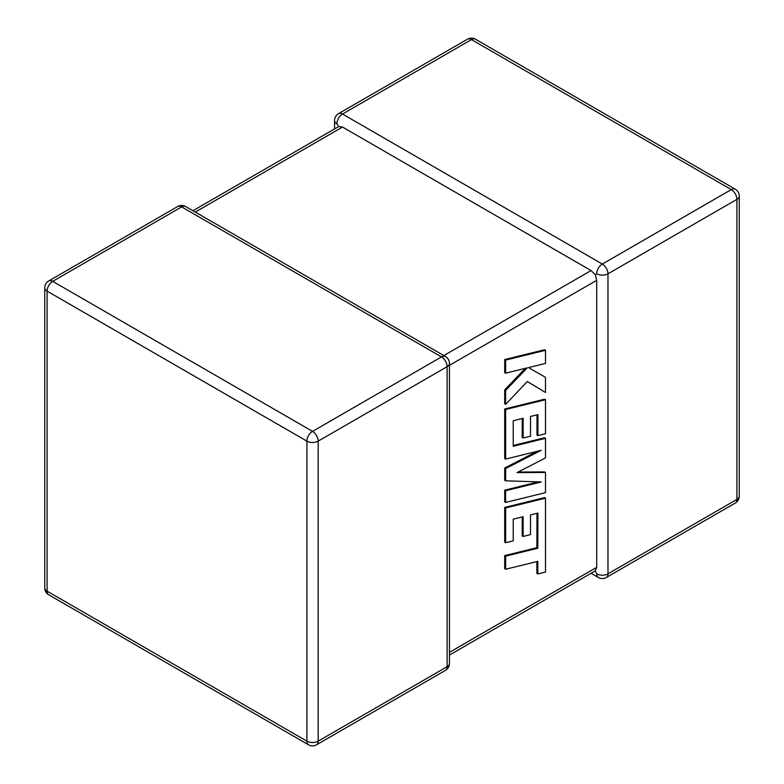 <?xml version="1.0" encoding="UTF-8"?>
<svg xmlns="http://www.w3.org/2000/svg" width="784" height="784" viewBox="0 0 784 784"><rect width="100%" height="100%" fill="white"/><g stroke="black" fill="none" stroke-linecap="round" stroke-linejoin="round"><path stroke-width="1.18" d="M596.702 273.812A7.977 4.606 -60 0 1 602.337 264.051L731.286 189.601L471.458 39.592L342.51 114.043L602.337 264.051A7.977 4.606 -120 0 1 607.972 273.812L607.972 573.839L736.921 499.388L736.921 199.371L607.972 273.812A7.977 4.606 0 0 1 596.702 273.812L595.291 274.625L596.702 280.329L449.457 365.334M334.543 128.968L334.543 120.55A7.977 4.606 180 0 0 336.875 123.813L338.776 126.528L342.51 127.067L591.058 270.558L595.291 274.625M591.058 573.28L598.349 577.485A7.977 4.606 -60 0 1 596.702 573.839L595.291 570.83L449.457 655.032M449.457 652.327L596.702 567.322L595.291 570.83M596.702 567.322L596.702 280.329M536.981 513.324L536.873 547.702L504.71 555.591L504.71 568.704L505.641 569.243L537.804 561.354L537.804 573.947L536.873 573.408L536.873 561.579M537.804 573.947L545.497 572.065L545.497 498.183L505.641 507.954L505.641 542.724L513.226 540.833L513.226 519.175L523.134 516.715L523.134 536.462L530.503 534.639L530.503 514.892L537.912 513.099L537.804 548.241L536.873 547.702M537.804 548.241L505.641 556.13L504.71 555.591M505.641 556.13L505.641 569.243M545.497 498.183L544.566 497.644L504.71 507.415L504.71 542.185L505.641 542.724M505.641 507.954L504.71 507.415M522.203 516.95L522.203 535.923L523.134 536.462M545.497 472.458L517.028 472.585L545.497 457.915L545.497 438.325L513.226 446.243L513.226 420.734L523.134 418.274L523.134 438.021L530.503 436.198L530.503 416.441L537.912 414.658L537.912 435.62L545.497 433.728L545.497 399.732L505.641 409.503L505.641 459.081L541.127 450.359L505.641 468.548L505.641 480.817L541.303 481.964L505.641 490.725L505.641 502.417L545.497 492.636L545.497 472.458L544.566 471.919L518.097 472.037M545.497 438.325L544.566 437.786L513.226 445.469M522.203 418.499L522.203 437.482L523.134 438.021M536.981 414.883L536.981 435.081L537.912 435.62M545.497 399.732L544.566 399.193L504.71 408.964L504.71 458.542L505.641 459.081M505.641 409.503L504.71 408.964M537.305 451.29L504.71 468.009L504.71 480.278L505.641 480.817M505.641 468.548L504.71 468.009M538.53 481.876L504.71 490.186L504.71 501.878L505.641 502.417M505.641 490.725L504.71 490.186M545.497 350.301L544.566 349.762L504.71 359.542L504.71 372.625L505.641 373.174L527.289 367.833L505.641 390.363L504.71 389.824L504.71 403.829L505.641 404.368L527.289 381.514L545.497 392.48L545.497 377.339L528.514 367.588L545.497 363.404L545.497 350.301L505.641 360.081L504.71 359.542M505.641 360.081L505.641 373.174M525.378 368.304L504.71 389.824M505.641 390.363L505.641 404.368M527.289 381.514L545.497 392.48M545.497 377.339L528.504 367.588M342.51 127.067L195.275 212.072M443.822 355.564L591.058 270.558M441.49 356.916L181.663 206.907L52.714 281.358L312.542 431.367L441.49 356.916A7.977 4.606 60 0 1 447.125 366.687L318.177 441.127L318.177 741.145L447.125 666.704L447.125 366.687A7.977 4.606 0 0 0 449.457 363.423A7.977 7.977 0 0 0 445.469 356.524A7.977 4.606 -60 0 0 441.49 356.916M47.079 291.119L47.079 591.146L306.897 741.145L306.897 441.127L47.079 291.119A7.977 4.606 -60 0 1 52.714 281.358A7.977 4.606 60 0 0 48.726 280.956A7.977 7.977 0 0 0 44.737 287.865A7.977 4.606 0 0 0 47.079 291.119M306.897 441.127A7.977 4.606 0 0 0 318.177 441.127A7.977 4.606 60 0 0 312.542 431.367A7.977 4.606 -60 0 0 306.897 441.127M316.53 744.8A7.977 4.606 60 0 0 318.177 741.145A7.977 4.606 180 0 1 306.897 741.145A7.977 4.606 -60 0 0 308.553 744.8A7.977 7.977 0 0 0 316.53 744.8L445.469 670.349A7.977 7.977 0 0 0 449.457 663.45A7.977 4.606 180 0 1 447.125 666.704A7.977 4.606 60 0 1 445.469 670.349M47.079 591.146A7.977 4.606 180 0 1 44.737 587.882A7.977 7.977 0 0 0 48.726 594.791A7.977 4.606 -60 0 1 47.079 591.146M48.726 280.956L177.674 206.515A7.977 4.606 60 0 1 181.663 206.907A7.977 4.606 -60 0 1 185.651 206.515L445.469 356.524M739.263 496.135A7.977 4.606 180 0 1 736.921 499.388A7.977 4.606 -120 0 1 735.274 503.044A7.977 7.977 0 0 0 739.263 496.135L739.263 196.118A7.977 7.977 0 0 0 735.274 189.209A7.977 4.606 -60 0 0 731.286 189.601A7.977 4.606 -120 0 1 736.921 199.371A7.977 4.606 0 0 0 739.263 196.118M598.349 577.485A7.977 7.977 0 0 0 606.326 577.485A7.977 4.606 -120 0 0 607.972 573.839A7.977 4.606 180 0 1 596.702 573.839M475.447 39.2A7.977 7.977 0 0 0 467.47 39.2A7.977 4.606 -120 0 1 471.458 39.592A7.977 4.606 -60 0 1 475.447 39.2L735.274 189.209M336.875 123.813A7.977 4.606 -60 0 1 342.51 114.043A7.977 4.606 -120 0 0 338.531 113.651L467.47 39.2M537.863 534.218L536.922 533.679M44.737 287.865L44.737 587.882M48.726 594.791L308.553 744.8M449.457 663.45L449.457 363.423M185.651 206.515A7.977 7.977 0 0 0 177.674 206.515M606.326 577.485L735.274 503.044M338.531 113.651A7.977 7.977 0 0 0 334.543 120.55M338.776 126.528L192.942 210.72"/></g></svg>
